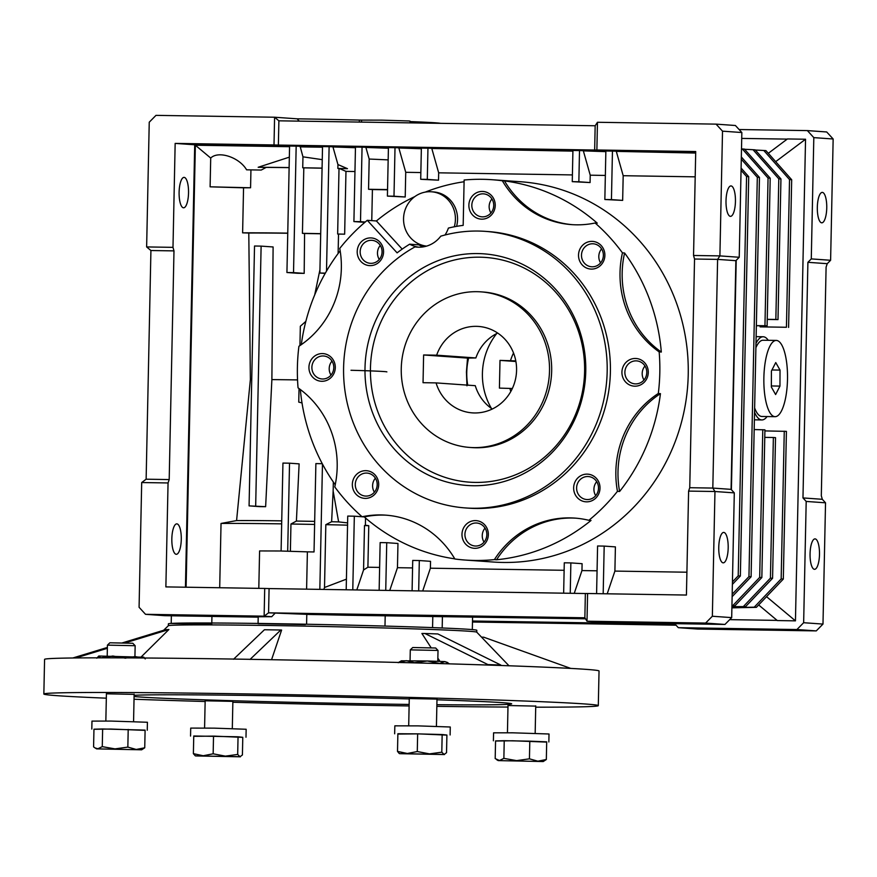 <?xml version="1.0" encoding="UTF-8"?>
<svg xmlns="http://www.w3.org/2000/svg" width="877" height="877" viewBox="0 0 877 877"><rect width="100%" height="100%" fill="white"/><g stroke="black" fill="none" stroke-linecap="round" stroke-linejoin="round"><path stroke-width="1.32" d="M473.755 447.61A77.987 74.128 94.1 0 1 469.875 447.445A77.987 74.128 94.1 0 1 401.326 366.454A77.987 74.128 94.1 0 1 477.011 291.69A77.987 74.128 94.1 0 1 480.892 291.855A77.987 74.128 94.1 0 1 549.44 372.846A77.987 74.128 94.1 0 1 473.755 447.61M423.613 354.977L423.043 382.701L436.077 382.898A43.324 41.186 -85.9 0 0 472.319 412.87A43.324 41.186 -85.9 0 0 474.479 412.957A43.324 41.186 -85.9 0 0 516.531 371.431A43.324 41.186 -85.9 0 0 478.447 326.43A43.324 41.186 -85.9 0 0 476.288 326.343A43.324 41.186 -85.9 0 0 436.658 355.185L423.613 354.977L467.54 358.09L475.86 357.959L436.658 355.185M497.676 333.063A43.324 41.186 -85.9 0 0 475.86 357.959M436.077 382.898L475.279 385.683A43.324 41.186 -85.9 0 0 492.293 409.022M466.959 385.803L466.432 371.892L467.54 358.09M515.775 360.875L500 360.392L499.419 388.105L512.343 388.511M500 360.392L515.895 361.51M258.068 623.7L305.382 624.577M584.86 617.781L585.365 593.521L587.59 593.499L587.009 621.212L584.86 617.781L268.57 612.826L306.797 614.328L306.588 624.238M275.016 613.286L271.727 616.706L264.13 616.169L264.711 588.445L269.086 588.577L268.57 612.826L264.13 616.169L145.527 614.317L164.865 615.687L258.2 617.145M258.068 623.437L258.211 616.772L271.727 616.706M410.041 121.585A107.454 1.743 1.2 0 1 435.332 122.791A107.454 1.743 1.2 0 1 440.462 123.339M361.499 122.111L361.543 120.105L382.054 120.149L408.857 120.971L410.052 121.125L410.019 122.868M179.105 192.26A15.216 4.725 90.9 0 0 183.578 207.805A15.216 4.725 90.9 0 0 188.533 192.929A15.216 4.725 90.9 0 0 184.049 177.373A15.216 4.725 90.9 0 0 179.105 192.26M171.837 538.741A15.216 4.725 90.9 0 0 176.321 554.297A15.216 4.725 90.9 0 0 181.276 539.41A15.216 4.725 90.9 0 0 176.792 523.865A15.216 4.725 90.9 0 0 171.837 538.741M755.163 629.423L725.476 628.875L755.163 629.423M826.748 207.948A15.216 4.725 -89.1 0 1 821.793 222.824A15.216 4.725 -89.1 0 1 817.32 207.279A15.216 4.725 -89.1 0 1 822.264 192.392A15.216 4.725 -89.1 0 1 826.748 207.948M819.491 554.428A15.216 4.725 -89.1 0 1 814.536 569.316A15.216 4.725 -89.1 0 1 810.063 553.76A15.216 4.725 -89.1 0 1 815.007 538.884A15.216 4.725 -89.1 0 1 819.491 554.428M735.441 201.48A15.216 4.725 -89.1 0 1 730.486 216.356A15.216 4.725 -89.1 0 1 726.013 200.811A15.216 4.725 -89.1 0 1 730.969 185.924A15.216 4.725 -89.1 0 1 735.441 201.48M728.184 547.961A15.216 4.725 -89.1 0 1 723.229 562.848A15.216 4.725 -89.1 0 1 718.756 547.303A15.216 4.725 -89.1 0 1 723.711 532.416A15.216 4.725 -89.1 0 1 728.184 547.961M663.856 622.955L634.181 622.407L663.856 622.955M258.803 588.357L259.592 550.942L280.037 550.986L307.388 551.852L306.599 589.158M644.803 151.272L674.479 151.82L644.803 151.272M216.498 144.573L246.174 145.122L216.498 144.573M491.931 198.958A11.522 10.952 -85.9 0 0 489.147 206.402A11.522 10.952 -85.9 0 0 490.945 212.968M601.589 248.893A11.522 10.952 -85.9 0 0 598.805 256.336A11.522 10.952 -85.9 0 0 600.592 262.903M644.99 365.983A11.522 10.952 -85.9 0 0 642.194 373.438A11.522 10.952 -85.9 0 0 643.992 379.993M596.711 481.648A11.522 10.952 -85.9 0 0 593.926 489.092A11.522 10.952 -85.9 0 0 595.713 495.658M485.036 528.118A11.522 10.952 -85.9 0 0 482.251 535.573A11.522 10.952 -85.9 0 0 484.049 542.129M375.389 478.184A11.522 10.952 -85.9 0 0 372.604 485.628A11.522 10.952 -85.9 0 0 374.402 492.194M331.988 361.094A11.522 10.952 -85.9 0 0 329.204 368.537A11.522 10.952 -85.9 0 0 331.002 375.104M380.267 245.428A11.522 10.952 -85.9 0 0 377.483 252.883A11.522 10.952 -85.9 0 0 379.27 259.439M471.826 205.174A11.522 10.952 -85.9 0 0 481.966 216.838A11.522 10.952 -85.9 0 0 482.536 216.86A11.522 10.952 -85.9 0 0 493.729 205.525A11.522 10.952 -85.9 0 0 483.589 193.861A11.522 10.952 -85.9 0 0 483.019 193.828A11.522 10.952 -85.9 0 0 471.826 205.174M581.484 255.108A11.522 10.952 -85.9 0 0 591.613 266.772A11.522 10.952 -85.9 0 0 592.194 266.794A11.522 10.952 -85.9 0 0 603.376 255.459A11.522 10.952 -85.9 0 0 593.247 243.795A11.522 10.952 -85.9 0 0 592.677 243.773A11.522 10.952 -85.9 0 0 581.484 255.108M624.884 372.21A11.522 10.952 -85.9 0 0 635.014 383.874A11.522 10.952 -85.9 0 0 646.777 372.55A11.522 10.952 -85.9 0 0 636.647 360.885A11.522 10.952 -85.9 0 0 624.884 372.21M576.606 487.864A11.522 10.952 -85.9 0 0 586.746 499.528A11.522 10.952 -85.9 0 0 587.316 499.55A11.522 10.952 -85.9 0 0 598.509 488.204A11.522 10.952 -85.9 0 0 588.368 476.551A11.522 10.952 -85.9 0 0 587.798 476.518A11.522 10.952 -85.9 0 0 576.606 487.864M464.931 534.345A11.522 10.952 -85.9 0 0 475.071 545.998A11.522 10.952 -85.9 0 0 475.641 546.031A11.522 10.952 -85.9 0 0 486.834 534.685A11.522 10.952 -85.9 0 0 476.704 523.021A11.522 10.952 -85.9 0 0 476.123 522.999A11.522 10.952 -85.9 0 0 464.931 534.345M355.284 484.411A11.522 10.952 -85.9 0 0 365.424 496.064A11.522 10.952 -85.9 0 0 377.187 484.751A11.522 10.952 -85.9 0 0 367.046 473.087A11.522 10.952 -85.9 0 0 355.284 484.411M311.883 367.31A11.522 10.952 -85.9 0 0 322.023 378.974A11.522 10.952 -85.9 0 0 322.593 378.996A11.522 10.952 -85.9 0 0 333.786 367.649A11.522 10.952 -85.9 0 0 323.646 355.996A11.522 10.952 -85.9 0 0 323.076 355.963A11.522 10.952 -85.9 0 0 311.883 367.31M360.162 251.655A11.522 10.952 -85.9 0 0 370.302 263.319A11.522 10.952 -85.9 0 0 382.065 251.995A11.522 10.952 -85.9 0 0 371.925 240.331A11.522 10.952 -85.9 0 0 360.162 251.655M426.573 246.119A27.286 25.926 94.1 0 1 403.552 218.592A27.286 25.926 94.1 0 1 431.407 191.778L433.556 191.931A27.286 25.926 94.1 0 1 457.564 219.557A27.286 25.926 94.1 0 1 456.588 226.365M431.407 191.778A27.286 25.926 94.1 0 1 455.415 219.403A27.286 25.926 94.1 0 1 454.286 226.792M454.768 558.846A190.638 181.199 94.1 0 1 364.251 516.915L362.102 516.761A190.638 181.199 94.1 0 1 334.762 486.91A93.587 88.95 -85.9 0 0 337.185 467.145A93.587 88.95 -85.9 0 0 298.048 387.853A190.638 181.199 94.1 0 1 297.402 367.046A190.638 181.199 94.1 0 1 298.914 346.272A93.587 88.95 -85.9 0 0 341.35 268.252A93.587 88.95 -85.9 0 0 339.75 248.421A190.638 181.199 94.1 0 1 367.277 220.313L397.106 252.861A145.571 138.369 94.1 0 1 409.669 244.19L418.8 244.836A28.941 27.505 -85.9 0 0 423.459 246.843M444.99 235.014A28.941 27.505 94.1 0 0 448.399 228.075A145.571 138.369 94.1 0 1 463.177 225.367L464.13 180.015A190.638 181.199 94.1 0 1 492.074 179.719A190.638 181.199 94.1 0 1 502.346 180.761L504.494 180.914A190.638 181.199 94.1 0 1 597.248 223.153L595.11 222.999A190.638 181.199 94.1 0 1 622.451 252.85L624.599 253.004A190.638 181.199 94.1 0 1 661.313 352.05L659.164 351.896A190.638 181.199 94.1 0 1 659.811 372.714A190.638 181.199 94.1 0 1 658.298 393.488L660.447 393.641A190.638 181.199 94.1 0 1 619.601 491.482L617.452 491.328A190.638 181.199 94.1 0 1 588.873 520.302L591.021 520.456A190.638 181.199 94.1 0 1 496.557 559.767L494.409 559.614A190.638 181.199 94.1 0 1 465.139 560.041A190.638 181.199 94.1 0 1 454.867 559A93.587 88.95 -85.9 0 0 385.628 515.139A93.587 88.95 -85.9 0 0 362.102 516.761M465.139 560.041L493.543 562.047A190.638 181.199 -85.9 0 0 688.226 374.72A190.638 181.199 -85.9 0 0 520.489 181.736L492.074 179.719M301.293 344.661A190.638 181.199 94.1 0 1 340.166 250.8M414.876 196.569A190.638 181.199 -85.9 0 0 376.408 220.96L367.277 220.313M464.086 181.747A190.638 181.199 -85.9 0 0 425.148 192.14M481.758 219.162A13.868 13.177 -85.9 0 0 495.231 205.503A13.868 13.177 -85.9 0 0 482.339 191.438A13.868 13.177 -85.9 0 0 468.877 205.086A13.868 13.177 -85.9 0 0 481.758 219.162M591.416 269.096A13.868 13.177 -85.9 0 0 604.878 255.437A13.868 13.177 -85.9 0 0 591.997 241.372A13.868 13.177 -85.9 0 0 578.524 255.032A13.868 13.177 -85.9 0 0 591.416 269.096M621.925 372.122A13.868 13.177 -85.9 0 0 634.816 386.187A13.868 13.177 -85.9 0 0 648.278 372.528A13.868 13.177 -85.9 0 0 635.397 358.463A13.868 13.177 -85.9 0 0 621.925 372.122M586.538 501.841A13.868 13.177 -85.9 0 0 600.011 488.193A13.868 13.177 -85.9 0 0 587.119 474.128A13.868 13.177 -85.9 0 0 573.646 487.776A13.868 13.177 -85.9 0 0 586.538 501.841M474.874 548.322A13.868 13.177 -85.9 0 0 488.336 534.663A13.868 13.177 -85.9 0 0 475.444 520.598A13.868 13.177 -85.9 0 0 461.982 534.257A13.868 13.177 -85.9 0 0 474.874 548.322M352.335 484.323A13.868 13.177 -85.9 0 0 365.216 498.388A13.868 13.177 -85.9 0 0 378.689 484.729A13.868 13.177 -85.9 0 0 365.797 470.664A13.868 13.177 -85.9 0 0 352.335 484.323M321.815 381.287A13.868 13.177 -85.9 0 0 335.288 367.638A13.868 13.177 -85.9 0 0 322.396 353.574A13.868 13.177 -85.9 0 0 308.934 367.222A13.868 13.177 -85.9 0 0 321.815 381.287M357.202 251.567A13.868 13.177 -85.9 0 0 370.094 265.632A13.868 13.177 -85.9 0 0 383.567 251.973A13.868 13.177 -85.9 0 0 370.675 237.908A13.868 13.177 -85.9 0 0 357.202 251.567M415.018 246.886A28.941 27.505 -85.9 0 0 417.233 247.139A28.941 27.505 -85.9 0 0 440.78 236.165A138.643 131.78 94.1 0 1 485.178 231.353A138.643 131.78 94.1 0 1 607.169 371.716A138.643 131.78 94.1 0 1 465.588 507.947A138.643 131.78 94.1 0 1 343.598 367.595A138.643 131.78 94.1 0 1 415.018 246.886L418.241 247.117A28.941 27.505 94.1 0 1 409.669 244.19M465.588 507.947L468.811 508.178A138.643 131.78 -85.9 0 0 610.392 371.936A138.643 131.78 -85.9 0 0 488.401 231.583L485.178 231.353M585.759 371.377A116.115 110.37 94.1 0 1 472.955 485.726A116.115 110.37 94.1 0 1 365.007 367.923A116.115 110.37 94.1 0 1 477.812 253.574A116.115 110.37 94.1 0 1 585.759 371.377M370.456 368.132A112.651 107.071 -85.9 0 0 475.17 482.416A112.651 107.071 -85.9 0 0 584.608 371.475A112.651 107.071 -85.9 0 0 479.894 257.191A112.651 107.071 -85.9 0 0 370.456 368.132M480.892 291.855L483.041 292.008A77.987 74.128 94.1 0 1 551.666 370.96A77.987 74.128 94.1 0 1 472.023 447.599L469.875 447.445M335.233 484.74A190.638 181.199 94.1 0 1 300.329 389.52M171.201 623.459L211.774 624.018M211.938 616.421L211.795 622.999M764.908 430.914L786.417 431.363L783.314 579.061L781.166 578.908L754.231 607.18L731.9 607.651M784.268 431.21L781.166 578.908M783.314 579.061L756.38 607.333L754.231 607.18M756.38 607.333L731.889 607.849M755.349 150.033L763.79 150.482L789.53 179.577L786.439 327.264L760.085 326.858L786.439 327.264M789.53 179.577L791.679 179.73L765.939 150.625L763.79 150.482M791.679 179.73L788.587 327.417M764.766 437.371L773.371 437.502L770.434 578.14L772.571 578.294L745.636 606.577L731.911 606.665M770.434 578.14L743.488 606.424M745.636 606.577L731.911 606.862M773.371 437.502L775.52 437.656L772.571 578.294M744.606 149.276L753.058 149.715L778.798 178.82L775.849 319.458L767.243 319.327M778.798 178.82L780.947 178.963L755.196 149.868L753.058 149.715M780.947 178.963L777.998 319.612L775.849 319.458M741.284 159.186L757.311 177.297L759.46 177.45L751.096 576.781L732.131 596.678M741.339 156.961L759.46 177.45M757.311 177.297L748.947 576.627L751.096 576.781M748.947 576.627L732.174 594.222M754.176 429.555L764.93 429.84L761.839 577.537L759.69 577.384L732.744 605.656L731.933 605.678M762.782 429.697L759.69 577.384M761.839 577.537L734.893 605.81L732.744 605.656M734.893 605.81L731.933 605.875M741.503 148.915L742.315 148.958L768.055 178.053L764.952 325.751L756.358 325.608M768.055 178.053L770.203 178.206L744.463 149.112L742.315 148.958M770.203 178.206L767.101 325.893L764.952 325.751M741.054 170.302L746.568 176.529L748.717 176.683L740.352 576.014L732.383 584.378M741.098 168.077L748.717 176.683M746.568 176.529L738.204 575.86L740.352 576.014M738.204 575.86L732.438 581.922M736.209 260.337L731.407 489.717M767.068 416.553A41.592 12.903 -89.1 0 1 761.861 419.94A41.592 12.903 -89.1 0 1 754.538 412.223M755.985 343.444A41.592 12.903 -89.1 0 1 763.154 336.757A41.592 12.903 -89.1 0 1 768.263 340.309M760.107 325.795L760.085 326.858M758.649 604.944L777.329 620.565L795.45 620.85L766.542 596.667M775.696 161.653L805.546 139.235L787.425 138.95L768.307 153.311M777.998 319.612L767.243 319.436M756.347 325.729L767.101 325.893M805.546 139.235L795.45 620.85M777.121 620.39L729.675 619.644M384.981 626.079L385.2 615.665M741.723 138.413L787.195 139.114M361.543 120.105L359.373 120.072L359.329 122.078M796.919 629.543L816.257 630.903L697.643 629.05L678.316 627.68L796.919 629.543L803.65 622.714L806.193 501.436L802.97 497.928L807.903 262.311L811.28 258.901L813.812 137.623L807.366 130.596L739.092 129.533M472.506 621.004L675.093 624.172L678.316 627.68M807.903 262.311L827.241 263.681L826.101 267.068L821.311 495.757L822.308 499.298L802.97 497.928M806.193 501.436L825.531 502.806L822.308 499.298M827.241 263.681L830.607 260.272L811.28 258.901M299.265 121.136L297.16 118.823L274.589 117.222L278.886 120.818L278.371 145.067L274.008 144.946L274.589 117.222L155.974 115.369L149.243 122.199L146.634 246.93L150.921 250.526L146.13 479.204L141.69 482.547L139.081 607.279L145.527 614.317M724.95 624.446L705.612 623.076L587.009 621.212L606.347 622.582L724.95 624.446L731.692 617.616L734.301 492.874L714.963 491.504L688.609 491.098L686.428 595.044L587.59 593.499M734.301 492.874L731.078 489.366L735.869 260.677L717.605 259.384L719.896 255.898L739.234 257.268L741.843 132.526L735.408 125.499L716.071 124.128L597.456 122.276L596.875 149.989L594.661 150.022L595.165 125.762L597.456 122.276M596.875 149.989L695.724 151.535L693.543 255.481L694.54 259.022L689.75 487.711L712.815 488.072L731.078 489.366M694.54 259.022L717.605 259.384L712.815 488.072L714.963 491.504L712.354 616.246L731.692 617.616M306.797 614.404A119.579 1.94 1.2 0 1 344.639 615.216L344.639 615.029M344.639 615.216L585.496 618.789M297.16 118.823A105.711 1.721 1.2 0 1 359.373 120.072M735.869 260.677L739.234 257.268M472.484 622.012L676.024 625.191M816.257 630.903L822.988 624.084L803.65 622.714M822.988 624.084L825.531 502.806M830.607 260.272L833.15 138.994L813.812 137.623M833.15 138.994L826.704 131.967L807.366 130.596M366.038 147.457L388.401 148.246M146.13 479.204L169.195 479.566L173.986 250.888L172.988 247.347L175.159 143.4L274.008 144.946M264.711 588.445L165.874 586.899L168.055 482.953L141.69 482.547M168.055 482.953L169.195 479.566M689.75 487.711L688.609 491.098M705.612 623.076L712.354 616.246M250.943 169.886L250.57 187.777A102.247 1.666 -178.8 0 0 243.554 187.81L210.107 186.823L210.71 158.057C218.351 150.373 239.268 157.224 246.601 169.82L261.236 170.05L266.191 167.397L258.178 167.277A105.711 1.721 1.2 0 1 289.125 167.573M289.125 167.639A102.247 1.666 -178.8 0 0 266.191 167.397M300.142 146.426L322.517 146.777L300.142 146.426L302.96 156.83L302.729 167.781A105.711 1.721 1.2 0 1 322.078 168.132M616.301 151.359L695.702 152.609L616.301 151.37M583.348 150.844L605.864 151.206L583.348 150.855M431.791 148.476L572.911 150.691L431.791 148.487M398.849 147.961L421.366 148.323L398.849 147.972M150.921 250.526L173.986 250.888M146.634 246.93L172.988 247.347M278.886 120.818L595.165 125.762M693.543 255.481L719.896 255.898L722.516 131.166L741.843 132.526M722.516 131.166L716.071 124.128M355.47 147.292L322.528 146.558L319.875 273.032L325.181 273.405M585.365 593.521L269.086 588.577M281.1 550.997L282.942 463.078L289.531 463.188L287.689 551.14M290.386 551.205L290.956 524.018A119.579 1.94 1.2 0 1 314.613 524.435M322.265 463.703L315.884 463.593L314.032 551.951L307.388 551.852M255.678 505.985L261.116 246.119L254.527 246.009L249.079 505.876L265.632 506.687A101.052 1.644 -178.8 0 0 259.822 506.643L249.079 505.876M258.178 167.277L289.344 157.147M210.107 186.823L250.57 187.777M210.71 158.057L195.363 145.22L289.563 146.7M219.699 587.743L221.037 523.448A119.579 1.94 1.2 0 1 281.66 523.865M287.755 233.249A95.319 1.546 -178.8 0 0 248.794 233.03L242.611 232.844L243.554 187.81M242.611 232.844A102.247 1.666 1.2 0 1 287.755 233.129M322.517 147.215L300.131 146.865M322.078 168.187A102.247 1.666 -178.8 0 0 303.804 167.858L302.729 167.781M695.702 152.609L612.453 151.096L611.444 199.605L604.845 199.507L605.864 150.997L612.453 151.096M605.864 151.206L579.511 150.581L578.853 181.769L572.264 181.66L572.922 150.482L579.511 150.581M572.911 150.691L427.954 148.213L427.296 179.39L420.708 179.292L421.366 148.103L427.954 148.213M421.366 148.312L395.012 147.698L393.992 196.207L387.404 196.097L388.423 147.588L395.012 147.698M388.412 147.796L362.058 147.183L360.502 221.673L353.913 221.574L355.47 147.073L362.058 147.183M322.517 146.766L296.174 146.152L293.521 272.615L286.932 272.517L289.574 146.042L296.174 146.152M289.574 146.251L194.497 144.771L289.574 146.262L194.716 144.782L185.442 587.206M195.363 145.22L186.11 587.217M194.716 144.782L175.159 143.4M278.371 145.067L594.661 150.022M371.76 220.631L372.418 189.553L368.548 189.279L369.184 159.044L388.16 159.877M368.548 189.279L387.535 189.585M369.184 159.044L366.027 147.895M421.355 148.761L398.98 147.972M572.911 151.129L431.933 148.487M605.854 151.644L583.479 150.866M695.691 153.047L616.432 151.381M596.59 593.641L597.588 545.987L604.187 546.097L603.179 593.74M563.648 593.181L564.284 562.804L570.872 562.902L570.236 593.291M412.091 590.813L412.727 560.425L419.316 560.535L418.68 590.912M379.149 590.298L380.147 542.589L386.735 542.688L385.737 590.396M323.854 589.432L324.512 587.491L346.426 579.16M346.196 589.783L347.741 516.082L354.33 516.191L352.784 589.881M324.512 587.491L325.827 524.665A119.579 1.94 1.2 0 1 347.555 525.159M322.462 464.065L319.842 589.366M221.037 523.448L236.582 520.576A102.247 1.666 1.2 0 1 281.725 520.85M290.956 524.018L296.404 521.07L299.123 463.867L289.531 463.188M296.404 521.07A102.247 1.666 1.2 0 1 314.679 521.387M261.116 246.119L273.109 246.963L271.881 379.609L265.632 506.687M293.521 272.615L304.187 273.372A93.905 1.524 -178.8 0 0 297.588 273.273L286.932 272.517M248.794 233.03L250.373 379.555L236.582 520.576M320.697 233.786A95.319 1.546 -178.8 0 0 304.582 233.501L302.433 233.348A102.247 1.666 1.2 0 1 320.697 233.666M303.804 167.858L302.433 233.348M304.582 233.501L304.187 273.372M322.254 159.658L302.96 156.83M325.356 273.12L319.875 273.032M329.116 146.667L326.507 271.103M355.459 147.731L333.085 146.941M337.864 168.45L337.941 164.558L347.467 168.669L339.465 168.548A102.247 1.666 -178.8 0 0 339.015 168.537L337.864 168.45A105.711 1.721 1.2 0 1 347.467 168.669M353.913 221.574L364.865 222.352M360.502 221.673L365.26 222.013M372.418 189.553L387.535 189.794M387.404 196.097L405.218 196.996L405.733 172.309L420.85 172.55M393.992 196.207L405.218 196.996M398.969 148.41L405.733 172.309M420.708 179.292L438.522 180.191L438.675 172.824L572.407 174.918M427.296 179.39L438.522 180.191M431.922 148.926L438.675 172.824M572.264 181.66L590.078 182.559L590.232 175.192L605.349 175.433M578.853 181.769L590.078 182.559M583.479 151.293L590.232 175.192M604.845 199.507L622.659 200.394L623.185 175.707L695.187 176.836M611.444 199.605L622.659 200.394M616.421 151.809L623.185 175.707M607.213 593.806L614.898 571.091L615.402 546.886L604.187 546.097M686.91 572.21L614.898 571.091M597.073 570.806L581.955 570.576L582.098 563.692L570.872 562.902M574.249 593.345L581.955 570.576M564.13 570.291L430.399 568.197L430.541 561.324L419.316 560.535M422.692 590.977L430.399 568.197M412.574 567.923L397.456 567.693L397.961 543.488L386.735 542.688M389.75 590.462L397.456 567.693M356.796 589.947L363.56 569.962L367.901 567.222L368.768 525.696L365.38 525.213L365.534 518.022M379.62 567.408L367.901 567.222M363.56 569.962L364.492 525.586A119.579 1.94 1.2 0 1 368.768 525.696M364.492 525.586L365.38 525.213M354.33 516.191L362.08 516.739M347.599 522.9L338.621 521.903L333.139 491.054L333.337 482.01M325.827 524.665L331.616 521.738A102.247 1.666 1.2 0 1 338.621 521.903M331.616 521.738L333.139 491.054M250.373 379.555A90.123 1.469 1.2 0 1 251.732 379.544M302.006 402.916L298.75 402.115L299.035 388.566M271.881 379.609A90.123 1.469 1.2 0 1 297.544 379.916M299.934 345.593L300.34 326.233L305.843 321.388M314.69 294.924L319.941 269.732M338.116 253.508L338.522 234.082L337.645 234.016A102.247 1.666 1.2 0 1 344.65 234.181L345.966 171.377L354.966 171.519M339.015 168.537L337.645 234.016M333.085 147.38L337.941 164.558M338.522 234.082L344.65 234.181M339.465 168.548L345.966 171.377M504.494 180.914A93.587 88.95 -85.9 0 0 572.659 224.698M624.599 253.004A93.587 88.95 -85.9 0 0 661.313 352.05M660.447 393.641A93.587 88.95 -85.9 0 0 619.601 491.482M575.827 518.175A93.587 88.95 -85.9 0 0 496.557 559.767M386.702 515.216A93.587 88.95 -85.9 0 0 364.251 516.915M502.346 180.761A93.587 88.95 -85.9 0 0 571.585 224.622A93.587 88.95 -85.9 0 0 595.11 222.999M622.451 252.85A93.587 88.95 -85.9 0 0 659.164 351.896M658.298 393.488A93.587 88.95 -85.9 0 0 617.452 491.328M588.873 520.302A93.587 88.95 -85.9 0 0 574.753 518.088A93.587 88.95 -85.9 0 0 494.409 559.614M376.408 220.96L402.192 249.101M754.626 407.948A38.128 11.829 90.9 0 0 761.905 416.476L775.093 416.674A38.128 11.829 90.9 0 0 785.748 397.149A38.128 11.829 90.9 0 0 786.011 358.408A38.128 11.829 90.9 0 0 776.277 340.429A38.128 11.829 90.9 0 0 765.621 359.965A38.128 11.829 90.9 0 0 765.358 398.706A38.128 11.829 90.9 0 0 775.093 416.674M776.277 340.429L763.1 340.232A38.128 11.829 90.9 0 0 755.886 347.73M771.343 387.02L775.619 394.551L779.96 386.099L780.026 370.094L775.75 362.563L771.409 371.015L771.343 387.02M771.946 369.973L780.026 370.094M771.354 385.957L779.96 386.099M386.878 371.903A58.923 0.954 -178.8 0 0 350.997 370.269M134.093 696.513A190.638 3.102 -178.8 0 0 380.158 704.012A190.638 3.102 -178.8 0 0 409.153 704.428M436.878 704.713A190.638 3.102 -178.8 0 0 511.675 703.825A190.638 3.102 -178.8 0 0 436.976 699.791M409.263 698.925A190.638 3.102 -178.8 0 0 262.004 695.647A190.638 3.102 -178.8 0 0 134.115 695.308M409.12 705.952A277.285 4.506 1.2 0 1 407.005 705.919A277.285 4.506 1.2 0 1 232.854 702.258M205.141 701.501A277.285 4.506 1.2 0 1 134.038 699.243M106.325 698.18A277.285 4.506 1.2 0 1 43.85 694.025A277.285 4.506 1.2 0 1 235.146 693.74A277.285 4.506 1.2 0 1 598.3 705.634A277.285 4.506 1.2 0 1 535.715 707.18M598.3 705.634L599.035 670.993A277.285 4.506 -178.8 0 0 235.869 659.098A277.285 4.506 -178.8 0 0 44.574 659.372L43.85 694.025M508.989 665.775L476.748 632.164A154.242 2.51 -178.8 0 0 469.173 631.265A154.242 2.51 -178.8 0 0 274.764 625.586A154.242 2.51 -178.8 0 0 168.373 625.707L163.593 630.289M476.77 632.185L476.814 630.3A154.242 2.51 -178.8 0 0 274.797 623.679A154.242 2.51 -178.8 0 0 168.395 623.832L168.351 625.718M271.563 659.69L281.605 630.059L280.815 630.004A161.105 2.62 -178.8 0 0 274.852 629.905A161.105 2.62 -178.8 0 0 264.426 629.752L233.545 659.241M280.815 630.004L250.022 659.438M232.876 701.37L205.152 700.789M535.737 706.106L508.013 705.525M436.998 699.112L409.274 698.53M134.137 694.376L106.413 693.795M424.885 633.49A161.105 2.62 -178.8 0 1 437.853 633.95L500.822 665.029L487.93 664.591L424.885 633.49L421.903 633.479L431.144 647.763M570.741 668.406L483.731 637.195L481.528 637.14M141.318 656.807L168.899 629.522A161.105 2.62 -178.8 0 0 165.446 629.719L122.363 642.863M107.389 647.434L72.846 657.98M168.899 629.522L124.983 642.929M107.367 648.311L75.795 657.947M439.947 661.357L437.853 658.134M507.98 707.07A277.285 4.506 1.2 0 1 436.845 706.347M123.865 657.882L112.87 656.029L100.712 657.871L98.794 656.018L96.788 658.199M143.324 657.07L145.253 658.912M142.765 657.991L135.146 656.555L124.951 658.221M143.938 657.224L98.794 656.018M107.432 645.132L135.157 645.713L132.811 643.269L109.877 642.786L107.432 645.132L107.202 655.963M102.642 728.973L145.1 730.113L144.738 747.785L136.242 749.451L127.845 747.105L115.008 748.881L102.269 746.645L97.884 748.761L95.001 747.906L93.587 746.864L93.96 729.193L102.642 728.973L102.269 746.645M141.635 749.813L96.602 748.87L141.635 749.813L144.738 747.785M128.206 729.434L127.845 747.105M93.96 729.291L110.941 729.039L145.1 730.366M91.811 729.072L91.975 721.102L111.105 721.069L147.424 722.264L147.248 730.234M440.133 663.582L427.318 660.984L414.426 662.694L406.336 660.677L398.169 662.694M449.539 663.856L444.902 661.587L427.318 660.984L401.403 660.798L398.564 662.42M447.818 662.584L444.902 661.587L440.133 663.297M397.862 734.082L418.044 733.852L446.908 735.112M394.661 733.808L394.836 725.838L418.208 725.882L450.274 727L450.109 734.97M495.549 741.021L512.53 740.769L546.7 742.095M493.4 740.802L493.576 732.832L512.705 732.81L549.013 733.994L548.849 741.964M193.74 736.34L213.922 736.11L242.786 737.371M190.55 736.066L190.715 728.096L214.087 728.14L246.163 729.258L245.988 737.228M410.293 649.868L438.018 650.449L435.672 648.004L412.738 647.522L410.293 649.868L410.063 660.699M417.649 733.874L442.161 734.531L441.8 752.192L429.489 753.88L417.277 751.545L417.649 733.874L397.873 733.731L397.5 751.403L399.188 753.442M417.277 751.545L407.345 753.486L397.5 751.403M442.161 734.531L446.908 735.047L446.536 752.707L444.124 754.461L441.8 752.192M444.496 754.549L399.824 753.672M399.463 753.606L444.124 754.461M503.869 758.375L499.484 760.502L495.187 758.594L495.56 740.922L504.231 740.703L503.869 758.375L516.608 760.622L529.434 758.835L529.807 741.164L546.7 741.843L546.327 759.515L537.842 761.181L529.434 758.835M504.231 740.703L529.807 741.164M543.236 761.543L498.202 760.6L543.236 761.543L546.327 759.515M534.959 655.568L533.041 654.889M237.678 754.45L225.378 756.138L213.155 753.803L203.223 755.744L193.379 753.661L195.341 755.864L240.002 756.719L237.678 754.45L238.051 736.79L242.786 737.305L242.414 754.965L240.002 756.719M193.379 753.661L193.751 735.989L238.051 736.79M213.528 736.132L213.155 753.803M240.375 756.807L195.714 755.93M468.614 358.046A64.12 60.951 -85.9 0 0 466.761 372.407A64.12 60.951 -85.9 0 0 467.704 385.146M513.527 353.003A48.893 46.47 -85.9 0 0 510.48 360.721M491.416 408.408A64.12 60.951 94.1 0 1 496.722 333.534M509.899 388.434A48.893 46.47 -85.9 0 0 510.798 391.504M171.212 623.415L171.366 615.786M442.183 627.987L442.425 616.553M754.384 419.82L761.861 419.94M756.127 336.647L763.154 336.757M472.319 629.598L472.582 617.024M432.558 627.614L432.799 616.41M135.157 645.713L134.926 656.544M134.137 694.135L133.567 721.585M106.424 693.554L105.843 721.004M96.602 748.87L95.001 747.906M409.274 698.289L408.704 725.739M438.018 650.449L437.787 661.28M436.998 698.87L436.428 726.32M508.013 705.283L507.443 732.733M535.737 705.864L535.167 733.315M498.202 760.6L496.601 759.635M232.876 701.129L232.306 728.579M205.163 700.548L204.582 727.998"/></g></svg>

